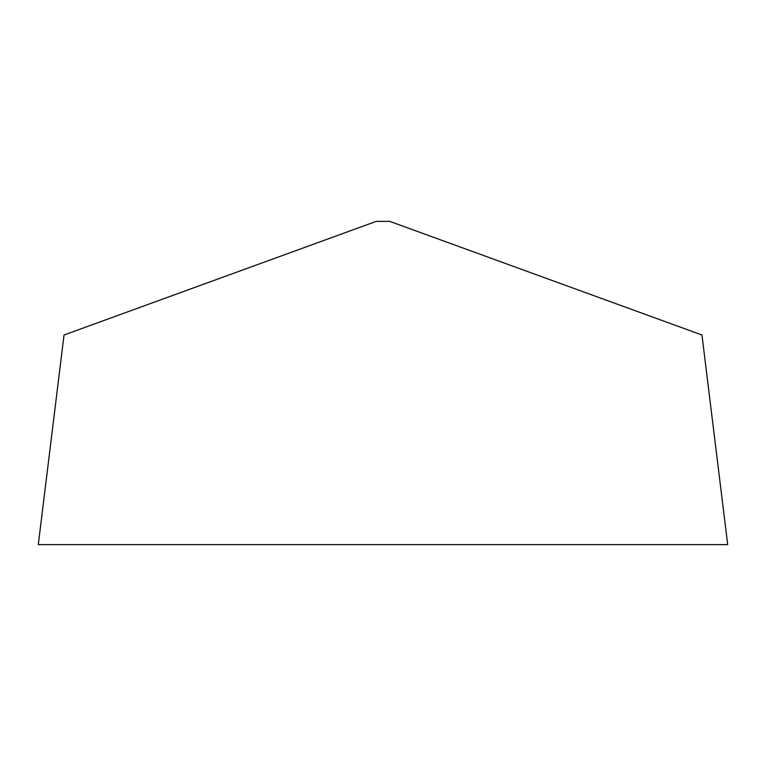 <?xml version="1.0" encoding="UTF-8"?>
<svg xmlns="http://www.w3.org/2000/svg" width="766" height="766" viewBox="0 0 766 766"><rect width="100%" height="100%" fill="white"/><g stroke="black" fill="none" stroke-linecap="round" stroke-linejoin="round"><path stroke-width="1.15" d="M727.7 544.626L38.3 544.626L64.038 335.001L376.24 221.374L389.76 221.374L701.962 335.001L727.7 544.626"/></g></svg>
